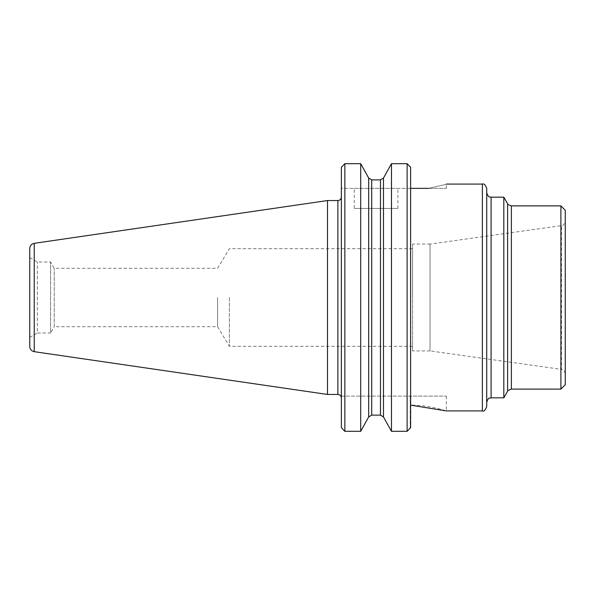 <?xml version="1.0" encoding="UTF-8"?>
<svg xmlns="http://www.w3.org/2000/svg" width="595" height="595" viewBox="0 0 595 595"><rect width="100%" height="100%" fill="white"/><g stroke="black" fill="none" stroke-linecap="round" stroke-linejoin="round"><path stroke-width="0.45" stroke-dasharray="2.98 2.23" d="M229.373 297.5L229.373 346.305L229.373 297.5M217.591 297.5L217.591 326.692L217.591 297.5M412.58 297.5L412.58 248.695L412.58 297.5M354.27 188.362L397.891 188.362L354.27 188.362L354.27 208.429L397.891 208.429L354.27 208.429M446.347 396.106L446.347 410.914C446.748 411.1 429.806 405.031 410.617 405.136L410.617 167.307L410.617 427.693L410.617 405.136L410.617 427.693L410.223 428.103L410.223 396.106L446.347 396.106L410.223 396.106L410.223 428.103M410.617 167.307L410.617 405.136M410.617 188.362L341.366 188.362L341.366 167.307L341.366 188.362L428.623 188.362C451.865 183.015 451.865 183.015 428.623 188.362L446.347 188.362L428.623 188.362M391.465 431.308L391.465 163.692L383.485 178.054L383.485 416.946L391.465 431.308L407.121 431.308L407.121 163.692M341.366 396.106L410.223 396.106L341.366 396.106L341.366 427.693L341.366 197.064L341.366 396.106M360.704 431.308L360.704 163.692L368.684 178.054L368.684 416.946L360.704 431.308L344.855 431.308L344.855 163.692M380.465 179.876L380.465 415.124L371.704 415.124L371.704 179.876M486.732 406.549L486.732 188.451M486.732 192.81L486.732 402.19L486.732 192.81M503.816 397.824L503.816 197.168M560.892 389.1L560.892 205.892M565.25 384.742L565.25 210.258M565.25 221.295L565.25 373.705L565.25 221.295C563.368 226.933 562.461 224.761 561.494 225.617L561.494 369.383L430.029 350.909L430.029 244.091L430.029 350.909M430.029 244.062L430.029 350.938L430.029 244.062L412.58 244.062L412.58 350.938L412.58 244.062M430.029 350.938L412.58 350.938M341.366 427.693L341.366 167.307M412.58 346.305L229.373 346.305L217.591 326.692L54.227 326.692L54.227 268.308L54.227 326.692L50.582 333.007L50.582 261.986L50.582 333.007L37.329 333.007L37.329 261.986L37.329 333.007L29.75 337.387L29.75 257.613L29.75 337.387M327.518 394.448L327.518 200.552M29.75 346.498L29.75 248.502M482.374 410.914L482.374 184.086M491.098 397.824L491.098 197.168M507.595 391.287L507.595 203.713M511.373 389.1L511.373 205.892M565.25 373.705C563.368 368.067 562.461 370.239 561.494 369.383L561.494 225.617L430.029 244.091M337.878 394.448L337.878 200.552M34.227 351.675L34.227 243.325M29.75 257.613L37.329 261.986L50.582 261.986L54.227 268.308L217.591 268.308L229.373 248.695L412.58 248.695M397.891 208.429L397.891 188.362M446.347 188.362L446.347 184.086"/><path stroke-width="0.89" d="M410.223 428.103L407.121 431.308L410.617 427.693L410.617 167.307L407.121 163.692L410.617 167.307M410.617 405.136L446.347 410.914L482.374 410.914C483.869 411.68 485.327 410.223 486.732 406.549L486.732 188.451C485.327 184.77 483.869 183.32 482.374 184.086L482.374 410.914M428.623 188.362C451.865 183.015 451.865 183.015 428.623 188.362L410.617 188.362M344.855 163.692L344.855 431.308L341.366 427.693L344.855 431.308L360.704 431.308L368.684 416.946L371.704 415.124L368.684 416.946L368.684 178.054L360.704 163.692L344.855 163.692L341.366 167.307L344.855 163.692L360.704 163.692L360.704 431.308M383.485 416.946L380.465 415.124L383.485 416.946L391.465 431.308L407.121 431.308L407.121 163.692L391.465 163.692L383.485 178.054L380.465 179.876L371.704 179.876L368.684 178.054L371.704 179.876L380.465 179.876L383.485 178.054L383.485 416.946M491.098 397.824L491.098 197.168L503.816 197.168L503.816 397.824L491.098 397.824C489.804 398.665 488.807 396.225 486.732 402.19M503.816 197.168L507.595 203.713L507.595 391.287L503.816 397.824M560.892 205.892L560.892 389.1L511.373 389.1L511.373 205.892L560.892 205.892L565.25 210.258L565.25 384.742L560.892 389.1M371.704 179.876L371.704 415.124L380.465 415.124L380.465 179.876M391.465 431.308L391.465 163.692L407.121 163.692M34.227 243.325L327.518 200.552L337.878 200.552L337.878 394.448L327.518 394.448L34.227 351.675C31.461 351.057 29.966 349.332 29.75 346.498L29.75 248.502C29.966 245.668 31.461 243.943 34.227 243.325L34.227 351.675M327.518 200.552L327.518 394.448M341.366 167.307L341.366 427.693M446.347 184.086L482.374 184.086M491.098 197.168C489.804 196.335 488.807 198.775 486.732 192.81M507.595 391.287C507.141 390.915 508.405 390.186 511.373 389.1M507.595 203.713C507.141 204.085 508.405 204.814 511.373 205.892M337.878 394.448C339.998 394.656 341.158 395.816 341.366 397.936M337.878 200.552C339.998 200.344 341.158 199.184 341.366 197.064"/></g></svg>
